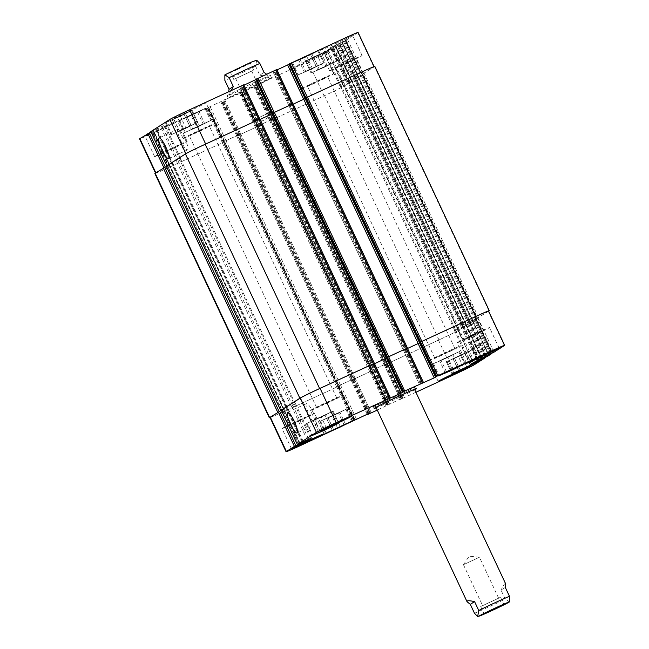 <?xml version="1.0" encoding="UTF-8"?>
<svg xmlns="http://www.w3.org/2000/svg" width="649" height="649" viewBox="0 0 649 649"><rect width="100%" height="100%" fill="white"/><g stroke="black" fill="none" stroke-linecap="round" stroke-linejoin="round"><path stroke-width="0.49" stroke-dasharray="3.25 2.43" d="M463.605 564.614L479.457 557.24L463.605 564.614M480.877 606.409L500.557 597.25L480.877 606.409M498.481 598.281L482.621 605.655L498.481 598.281M373.654 406.209A23.396 0.633 -25.1 0 1 396.352 395.03A23.396 0.633 -25.1 0 1 415.644 386.682A23.396 0.633 -25.1 0 1 394.722 397.18A23.396 0.633 -25.1 0 1 373.272 406.534A23.396 0.633 -25.1 0 1 373.654 406.209M414.727 389.749A23.396 0.633 -25.1 0 1 395.63 399.111A23.396 0.633 -25.1 0 1 376.209 407.799M375.544 405.341A21.271 0.576 -25.1 0 1 396.174 395.176A21.271 0.576 -25.1 0 1 413.713 387.591A21.271 0.576 -25.1 0 1 394.697 397.131A21.271 0.576 -25.1 0 1 375.195 405.633A21.271 0.576 -25.1 0 1 375.544 405.341M505.303 587.434L501.036 590.16L505.206 599.068L509.408 601.931M505.563 583.654C505.044 582.826 503.535 584.992 501.036 590.16M255.033 119.367L270.893 111.993L255.033 119.367M233.973 79.332L253.654 70.173L233.973 79.332M251.577 71.203L235.717 78.578L251.577 71.203M230.59 72.112L250.271 62.953L230.59 72.112M231.263 90.535C229.933 92.848 229.105 93.699 228.781 93.075L228.683 91.728M256.679 60.187L255.601 66.214L259.77 75.114L264.046 72.388M259.77 75.114C265.246 76.29 267.753 76.266 267.307 75.033L266.625 74.213M245.801 90.698A23.932 0.649 154.9 0 0 271.59 77.912A23.932 0.649 154.9 0 0 249.646 87.477A23.932 0.649 154.9 0 0 228.253 98.218A23.932 0.649 154.9 0 0 245.801 90.698M244.673 88.288A23.932 0.649 154.9 0 0 270.463 75.511A23.932 0.649 154.9 0 0 248.518 85.076A23.932 0.649 154.9 0 0 227.126 95.809A23.932 0.649 154.9 0 0 244.673 88.288M246.255 90.406A21.271 0.576 154.9 0 0 269.181 79.04A21.271 0.576 154.9 0 0 249.678 87.542A21.271 0.576 154.9 0 0 230.663 97.09A21.271 0.576 154.9 0 0 246.255 90.406M313.248 412.675A11.39 2.312 -114.8 0 0 306.515 403.589A11.39 2.312 -114.8 0 0 309.192 414.898A11.39 2.312 -114.8 0 0 316.063 424.268A11.39 2.312 -114.8 0 0 313.248 412.675M184.73 138.302A11.39 2.312 -114.8 0 0 177.988 129.216A11.39 2.312 -114.8 0 0 180.665 140.525A11.39 2.312 -114.8 0 0 187.537 149.895A11.39 2.312 -114.8 0 0 184.73 138.302M331.907 416.09L327.98 417.558L339.8 412.099L331.907 416.09L337.383 427.78M332.296 430.433L326.658 418.402M333.618 429.589L327.98 417.558M340.19 426.442L334.551 414.403M345.438 424.13L339.8 412.099M344.011 424.762L338.478 412.942M458.381 356.455L454.454 357.915L466.274 352.464L458.381 356.455L463.857 368.145M458.77 370.798L453.132 358.759M460.092 369.954L454.454 357.915M466.663 366.799L461.025 354.768M471.912 364.495L466.274 352.464M470.484 365.119L464.952 353.307M444.889 358.597L440.963 360.057L452.783 354.605L444.889 358.597L450.365 370.287M445.279 372.94L439.641 360.909M446.601 372.096L440.963 360.057M453.172 368.948L447.534 356.909M458.421 366.636L452.783 354.605M456.993 367.269L451.461 355.449M318.416 418.24L314.489 419.7L326.309 414.24L318.416 418.24L323.892 429.93M318.805 432.575L313.167 420.544M320.127 431.731L314.489 419.7M326.698 428.583L321.06 416.553M331.947 426.279L326.309 414.24M330.519 426.904L324.987 415.084M433.8 363.481L458.851 351.831L446.374 358.094L433.8 363.481M433.094 363.813L459.573 351.498L446.382 358.118L433.094 363.813M447.299 361.339L472.342 349.689L459.865 355.952L447.299 361.339M446.585 361.663L473.064 349.349L459.873 355.968L446.585 361.663M320.817 420.974L345.868 409.324L333.391 415.587L320.817 420.974M320.111 421.306L346.59 408.992L333.399 415.611L320.111 421.306M307.326 423.124L332.377 411.474L319.9 417.737L307.326 423.124M306.62 423.448L333.099 411.133L319.908 417.753L306.62 423.448M457.302 342.55A17.945 0.487 -25.1 0 1 474.711 333.975A17.945 0.487 -25.1 0 1 489.516 327.575A17.945 0.487 -25.1 0 1 473.47 335.622A17.945 0.487 -25.1 0 1 457.01 342.802A17.945 0.487 -25.1 0 1 457.302 342.55M483.164 330.617L463.175 339.906L483.164 330.617M310.749 410.2A17.945 0.487 -25.1 0 1 328.159 401.626A17.945 0.487 -25.1 0 1 342.956 395.225A17.945 0.487 -25.1 0 1 326.909 403.28A17.945 0.487 -25.1 0 1 310.457 410.452A17.945 0.487 -25.1 0 1 310.749 410.2M336.604 398.267L316.623 407.564L336.604 398.267M282.331 428.34A17.945 0.487 -25.1 0 1 299.741 419.757A17.945 0.487 -25.1 0 1 314.538 413.356A17.945 0.487 -25.1 0 1 298.491 421.412A17.945 0.487 -25.1 0 1 282.039 428.583A17.945 0.487 -25.1 0 1 282.331 428.34M308.186 416.398L288.205 425.695L308.186 416.398M428.892 360.682A17.945 0.487 -25.1 0 1 446.293 352.107A17.945 0.487 -25.1 0 1 461.098 345.706A17.945 0.487 -25.1 0 1 445.052 353.754A17.945 0.487 -25.1 0 1 428.591 360.933A17.945 0.487 -25.1 0 1 428.892 360.682M454.746 348.748L434.765 358.045L454.746 348.748M415.912 392.264L400.392 399.395L403.313 397.586L377.288 410.095M358.078 32.45A18.61 0.503 -25.1 0 1 357.769 32.71L347.458 39.289L330.333 47.685L344.497 41.171L323.916 51.782L338.08 45.26L327.745 51.863A18.61 0.503 -25.1 0 1 307.991 61.55L240.227 92.629L241.598 92.028L388.151 404.911L241.598 92.028L153.164 133.021A18.61 0.503 -25.1 0 1 139.519 138.87M196.615 127.285L192.696 128.745L204.516 123.286L196.615 127.285L190.984 115.246L198.878 111.255L187.058 116.715L190.984 115.246M185.736 117.558L191.374 129.589M187.058 116.715L192.696 128.745M193.629 113.559L199.267 125.598M198.878 111.255L204.516 123.286M197.556 112.099L203.186 124.129M323.097 67.642L319.17 69.11L330.99 63.651L323.097 67.642L317.458 55.611L325.352 51.62L313.532 57.071L317.458 55.611M312.21 57.915L317.848 69.954M313.532 57.071L319.17 69.11M320.103 53.924L325.741 65.955M325.352 51.62L330.99 63.651M324.029 52.464L329.668 64.494M309.597 69.792L305.679 71.252L317.499 65.792L309.597 69.792L303.967 57.753L311.861 53.762L300.041 59.221L303.967 57.753M298.718 60.065L304.357 72.096M300.041 59.221L305.679 71.252M306.612 56.065L312.25 68.104M311.861 53.762L317.499 65.792M310.538 54.605L316.168 66.636M183.123 129.427L179.197 130.887L191.017 125.435L183.123 129.427L177.485 117.396L185.379 113.397L173.567 118.856L177.485 117.396M172.236 119.7L177.875 131.731M173.567 118.856L179.197 130.887M180.138 115.709L185.768 127.739M185.379 113.397L191.017 125.435M184.056 114.24L189.695 126.279M298.516 74.676L323.567 63.026L311.082 69.289L298.516 74.676M292.877 62.645L317.929 50.987L305.444 57.25L292.877 62.645M297.802 75L324.289 62.685L311.09 69.305L297.802 75M292.172 62.969L305.46 57.274L318.651 50.654L292.172 62.969M312.007 72.534L337.058 60.884L324.581 67.147L312.007 72.534M306.369 60.495L331.42 48.845L318.943 55.108L306.369 60.495M311.301 72.858L337.78 60.544L324.589 67.163L311.301 72.858M305.663 60.828L318.951 55.133L332.142 48.505L305.663 60.828M185.533 132.169L210.584 120.519L198.099 126.782L185.533 132.169M179.895 120.138L204.946 108.488L192.461 114.751L179.895 120.138M184.819 132.493L211.306 120.179L198.107 126.798L184.819 132.493M179.189 120.463L192.477 114.768L205.668 108.148L179.189 120.463M172.042 134.311L197.085 122.661L184.608 128.924L172.042 134.311M166.404 122.28L191.455 110.63L178.97 116.893L166.404 122.28M171.328 134.643L197.807 122.32L184.616 128.948L171.328 134.643M165.69 122.604L178.978 116.909L192.177 110.289L165.69 122.604M150.99 132.007L164.984 125.079L150.828 131.609M243.74 84.816L239.862 87.023L243.935 85.173M256.095 79.502L257.369 78.683L256.006 79.292M276.831 69.54L272.961 71.747L277.026 69.897M289.186 64.227L290.46 63.407L289.105 64.016M488.827 354.597L472.756 320.306L472.367 320.476L341.877 41.885L357.94 76.184L358.329 76.022L342.258 41.723M482.41 358.694L466.339 324.403L465.95 324.565L335.46 45.982L351.523 80.281L351.912 80.111L335.841 45.819M335.582 45.909L351.644 80.2L335.582 45.909M320.33 50.135A17.945 0.487 154.9 0 0 320.03 50.379A17.945 0.487 154.9 0 0 336.49 43.207A17.945 0.487 154.9 0 0 352.537 35.151A17.945 0.487 154.9 0 0 337.731 41.552A17.945 0.487 154.9 0 0 320.33 50.135M291.912 68.267A17.945 0.487 154.9 0 0 291.612 68.51A17.945 0.487 154.9 0 0 308.072 61.339A17.945 0.487 154.9 0 0 324.119 53.283A17.945 0.487 154.9 0 0 309.313 59.684A17.945 0.487 154.9 0 0 291.912 68.267M145.352 135.917A17.945 0.487 154.9 0 0 145.06 136.16A17.945 0.487 154.9 0 0 161.512 128.989A17.945 0.487 154.9 0 0 177.558 120.941A17.945 0.487 154.9 0 0 162.761 127.342A17.945 0.487 154.9 0 0 145.352 135.917M173.77 117.785A17.945 0.487 154.9 0 0 173.478 118.029A17.945 0.487 154.9 0 0 189.93 110.857A17.945 0.487 154.9 0 0 205.976 102.81A17.945 0.487 154.9 0 0 191.179 109.202A17.945 0.487 154.9 0 0 173.77 117.785M329.911 70.587A17.945 0.487 -25.1 0 1 347.312 62.012A17.945 0.487 -25.1 0 1 362.118 55.611A17.945 0.487 -25.1 0 1 346.071 63.667A17.945 0.487 -25.1 0 1 329.611 70.838A17.945 0.487 -25.1 0 1 329.911 70.587M355.766 58.653L335.784 67.95L355.766 58.653M301.493 88.718A17.945 0.487 -25.1 0 1 318.902 80.143A17.945 0.487 -25.1 0 1 333.7 73.743A17.945 0.487 -25.1 0 1 317.653 81.798A17.945 0.487 -25.1 0 1 301.193 88.97A17.945 0.487 -25.1 0 1 301.493 88.718M327.347 76.785L307.366 86.082L327.347 76.785M154.941 156.377A17.945 0.487 -25.1 0 1 172.342 147.794A17.945 0.487 -25.1 0 1 187.147 141.393A17.945 0.487 -25.1 0 1 171.101 149.448A17.945 0.487 -25.1 0 1 154.64 156.62A17.945 0.487 -25.1 0 1 154.941 156.377M180.795 144.435L160.806 153.732L180.795 144.435M183.351 138.245A17.945 0.487 -25.1 0 1 200.76 129.662A17.945 0.487 -25.1 0 1 215.557 123.261A17.945 0.487 -25.1 0 1 199.519 131.317A17.945 0.487 -25.1 0 1 183.059 138.488A17.945 0.487 -25.1 0 1 183.351 138.245M209.205 126.304L189.224 135.6L209.205 126.304M165.325 167.101L155.89 172.91A18.61 0.503 154.9 0 0 155.582 173.161A18.61 0.503 154.9 0 0 169.227 167.312L223.824 142.074L207.761 107.775M178.37 161.082L181.055 159.37L178.37 161.082L162.307 126.79M259.916 119.043L205.668 144.07A18.61 0.503 154.9 0 0 185.914 153.748L166.866 165.909L167.84 165.487L151.777 131.195M272.069 113.851L260.119 119.408M292.902 103.791L272.807 113.113M305.168 98.575L293.218 104.132M488.632 311.155L477.129 318.286L362.702 74.002L362.11 74.278L373.832 67.001A18.61 0.503 154.9 0 0 374.14 66.75A18.61 0.503 154.9 0 0 360.495 72.591L305.898 97.837M349.057 80.289L346.379 82.001L349.057 80.289L332.994 45.99M470.712 322.383L475.587 319.478L470.712 322.383L356.285 78.099L355.693 78.367L360.56 75.462L359.587 75.884L343.524 41.585M342.64 84.378L339.962 86.098L342.64 84.378L326.577 50.087M253.832 86.52L269.895 120.811L324.054 95.841A18.61 0.503 154.9 0 0 343.808 86.155L354.143 79.559L353.17 79.981L337.107 45.681M372.08 370.344L388.224 362.872L372.08 370.344L257.653 126.06L273.789 118.589L257.702 84.313M351.141 380.428L371.35 371.082L351.117 380.444L236.715 136.144L256.915 126.798L240.852 92.499M338.989 385.62L355.133 378.148L338.989 385.62L224.554 141.336L240.698 133.864L224.611 99.589M166.306 166.176L167.84 165.487M154.876 173.51A18.61 0.503 154.9 0 0 168.521 167.661L223.824 142.074M224.554 141.336L240.649 133.897L355.084 378.18M236.715 136.144L256.915 126.798M257.653 126.06L273.748 118.621L388.224 362.872M253.856 86.495L269.781 120.884L324.532 95.646A18.61 0.503 154.9 0 0 344.286 85.96L353.17 79.981M356.285 78.099L359.587 75.884M362.702 74.002L374.538 66.66A18.61 0.503 154.9 0 0 374.846 66.401M294.273 404.181L291.158 406.169L295.482 403.654L294.273 404.181L179.838 159.897M281.309 410.217L282.274 409.77L281.325 410.184M371.382 365.16L374.432 363.756L371.382 365.16L256.955 120.876M404.473 349.884L407.523 348.481L404.473 349.884L290.046 105.592M488.567 311.033A18.61 0.503 -25.1 0 1 488.267 311.285L476.536 318.562L492.607 352.853M462.023 325.757L465.138 323.77L460.806 326.285L462.023 325.757L347.588 81.474M455.606 329.854L458.721 327.867L454.389 330.382L455.606 329.854L341.171 85.571M384.354 365.079L438.967 339.93A18.61 0.503 -25.1 0 0 458.721 330.244L469.17 323.575L458.243 330.446A18.61 0.503 -25.1 0 1 438.489 340.125L384.33 365.095L400.417 399.378M270.081 417.591A18.61 0.503 -25.1 0 0 282.956 411.945L336.734 387.12L283.662 411.604A18.61 0.503 -25.1 0 1 270.016 417.445M477.129 318.286L476.536 318.562M474.476 613.248A21.271 0.576 154.9 0 0 505.206 599.068M237.502 69.419A16.485 0.446 -25.1 0 1 229.073 72.558A16.485 0.446 -25.1 0 1 254.457 60.844A16.485 0.446 -25.1 0 1 237.502 69.419M255.601 66.214A21.271 0.576 -25.1 0 1 238.702 74.278A21.271 0.576 -25.1 0 1 224.87 80.395M299.432 443.567L169.494 165.187L169.105 165.349L153.042 131.057M169.486 165.195L153.424 130.895M169.754 165.106L169.365 165.276L283.791 409.56L299.862 443.851L283.791 409.56L284.181 409.389L153.683 130.806M169.365 165.276L153.302 130.968L169.365 165.276M176.958 161.779L160.895 127.48M181.03 159.386L164.968 125.095L181.055 159.37M180.081 159.792L164.01 125.492M303.367 441.701L287.296 407.402L286.736 407.677L156.239 129.094M172.301 163.394L172.869 163.118L156.807 128.818M302.685 442.05L286.623 407.75L286.055 408.026L171.628 163.743L172.188 163.467L156.125 129.167M171.628 163.743L155.557 129.443M256.907 120.901L240.844 86.609M255.949 121.298L239.887 87.007M289.998 105.625L273.935 71.333M289.048 106.022L272.978 71.731M373.832 67.001L357.769 32.71M363.521 73.58L347.458 39.289M362.11 74.278L346.047 39.978M357.948 76.176L472.375 320.468M488.551 354.687L341.617 41.974M357.68 76.266L358.07 76.103L341.999 41.812M350.468 79.592L334.405 45.3M346.404 81.985L330.333 47.685M347.353 81.587L331.29 47.288M484.852 356.382L468.992 322.537L469.56 322.261L339.062 43.686M355.125 77.977L354.565 78.253L338.494 43.962M485.541 356.066L469.673 322.188L470.241 321.912L355.806 77.629L355.238 77.904L339.176 43.613M355.806 77.629L339.743 43.329M360.544 75.487L344.473 41.187M357.104 77.677L341.041 43.378M355.693 78.367L339.63 44.075M482.142 358.775L335.2 46.063M351.263 80.362L351.653 80.192L466.071 324.484M344.051 83.689L327.988 49.397M339.987 86.074L323.916 51.782M340.936 85.676L324.873 51.385M478.435 360.479L462.575 326.634L463.143 326.358L332.645 47.775M348.708 82.074L348.148 82.35L332.077 48.05M479.124 360.163L463.256 326.285L463.824 326.009L349.389 81.725L348.821 82.001L332.759 47.701M349.389 81.725L333.326 47.426M354.127 79.576L338.056 45.284M343.808 86.155L327.745 51.863M324.054 95.841L307.991 61.55M270.868 120.398L254.806 86.098M401.715 398.632L255.154 85.757M402.307 398.356L255.738 85.481M272.815 119.01L256.753 84.711M259.105 125.338L243.042 91.038M257.694 126.028L241.631 91.736M387.177 405.341L240.617 92.466M387.769 405.065L241.201 92.19M255.503 127.488L239.44 93.188M237.777 135.673L221.715 101.374M236.828 136.071L220.757 101.771M367.934 413.924L221.496 101.309M239.724 134.286L223.662 99.987M226.014 140.614L209.952 106.314M224.603 141.304L208.54 107.012M222.412 142.764L206.35 108.472M169.227 167.312L153.164 133.021M283.913 409.478L153.432 130.887M284.181 409.389L300.057 443.275M291.393 406.063L307.245 439.908M292.804 405.374L308.673 439.243M295.465 403.67L311.52 437.953M294.508 404.076L310.571 438.367M286.736 407.677L302.799 441.977M286.055 408.026L302.118 442.326M282.274 409.77L298.337 444.07M386.431 399.898L370.36 365.606L386.447 399.881M371.333 365.184L387.323 399.322M403.475 350.306L419.546 384.606L403.459 350.33M404.432 349.908L420.422 384.046M488.267 311.285L504.33 345.584M477.948 317.864L494.019 352.164M472.107 320.549L488.178 354.849M464.903 323.883L480.966 358.175M463.491 324.573L479.554 358.865M460.831 326.269L476.893 360.56M461.788 325.871L477.778 360M469.56 322.261L485.42 356.123M470.241 321.912L486.109 355.798M490.879 353.656L474.995 319.746L490.847 353.664M474.021 320.168L489.914 354.094M471.531 321.961L487.602 356.26M470.127 322.65L486.19 356.95M465.958 324.557L351.523 80.281M465.69 324.646L481.761 358.946M458.486 327.972L474.549 362.272M457.074 328.67L473.137 362.961M454.414 330.365L470.484 364.657M455.371 329.96L471.361 364.097M463.143 326.358L479.003 360.211M463.824 326.009L479.692 359.895M468.554 323.859L484.438 357.761M467.604 324.265L483.497 358.191M458.243 330.446L474.305 364.738M438.489 340.125L454.551 374.424M385.303 364.681L401.366 398.973M387.25 363.294L403.313 397.586M373.54 369.622L389.603 403.921M372.128 370.311L388.191 404.611M369.938 371.772L386.001 406.071M371.35 371.082L387.412 405.374M352.212 379.957L368.275 414.257M351.255 380.355L367.147 414.281M355.108 378.172L371.171 412.456L355.133 378.148M354.151 378.57L370.222 412.861M340.449 384.898L356.512 419.197M339.038 385.587L355.1 419.887M336.847 387.047L352.91 421.347M338.259 386.358L354.322 420.657M283.662 411.604L299.724 445.895M282.956 411.945L168.521 167.661M336.734 387.12L222.299 142.837M338.145 386.431L223.71 142.147M208.499 107.304L354.962 419.968L208.491 107.312M354.605 420.203L208.11 107.466M354.054 420.552L207.518 107.742M207.128 107.904L353.697 420.787L207.136 107.904M340.401 384.93L225.966 140.646M354.111 378.602L239.676 134.311M355.06 378.197L240.633 133.913M369.662 413.121L223.215 100.481M369.094 413.389L222.648 100.757M368.502 413.656L222.055 101.033M352.099 380.03L237.664 135.746M369.825 371.845L255.39 127.561M371.236 371.155L256.801 126.871M240.227 92.629L386.788 405.511L240.235 92.629M373.491 369.654L259.065 125.362M387.202 363.318L272.775 119.035M388.159 362.921L273.724 118.637M402.867 398.08L256.306 85.206M401.147 398.908L254.586 86.033M384.232 365.152L269.806 120.868M385.19 364.754L270.755 120.471M438.967 339.93L324.532 95.646M458.721 330.244L344.286 85.96M469.146 323.591L354.719 79.308L469.17 323.575M468.197 323.989L353.762 79.705M463.256 326.285L348.821 82.001M462.575 326.634L348.148 82.35M454.649 330.252L340.222 85.968M457.31 328.556L342.875 84.273M458.721 327.867L344.286 83.583M466.339 324.403L351.912 80.111M472.123 321.693L357.696 77.401M475.563 319.495L361.128 75.211M474.614 319.892L360.179 75.609M469.673 322.188L355.238 77.904M468.992 322.537L354.565 78.253M461.066 326.155L346.639 81.871M463.727 324.459L349.292 80.176M465.138 323.77L350.703 79.486M472.488 320.395L358.061 76.103M472.756 320.306L358.329 76.022M478.54 317.596L364.113 73.313M488.973 310.944L374.538 66.66M436.039 376.728L289.478 63.845M436.631 376.452L290.071 63.578M306.515 97.715L437.02 376.282L306.515 97.715M289.073 106.014L403.5 350.298L289.089 105.998M420.941 383.713L274.381 70.838M421.501 383.437L274.941 70.563M422.093 383.161L275.533 70.287M422.661 382.886L276.101 70.011M402.948 392.004L256.387 79.129M403.54 391.728L256.98 78.854M273.424 112.991L403.929 391.566L273.424 112.991M370.433 365.557L255.998 121.274L370.409 365.574M387.851 398.989L241.282 86.114M388.41 398.713L241.85 85.838M389.002 398.437L242.442 85.563M389.57 398.162L243.002 85.287M281.682 410.046L167.255 165.763M286.623 407.75L172.188 163.467M287.296 407.402L172.869 163.118M295.222 403.783L180.795 159.5M292.569 405.479L178.134 161.195M291.158 406.169L176.723 161.885M283.8 409.551L169.373 165.268M283.532 409.633L169.105 165.349M498.627 598.159L479.457 557.24L469.203 556.185L463.459 564.727M480.69 606.555L484.073 613.776M500.557 597.25L503.94 604.47M463.459 564.735L482.621 605.655M416.544 388.613L415.644 386.682M374.173 408.464L373.272 406.534M375.195 405.633L375.982 407.321M413.713 387.591L414.508 389.278M235.717 78.578L254.887 119.489L265.141 120.552L270.884 112.009L251.723 71.082M253.654 70.173L250.271 62.953M233.794 79.478L230.411 72.258M227.126 95.809L228.253 98.218M270.463 75.511L271.59 77.912M269.181 79.04L267.307 75.033M230.663 97.09L228.781 93.075M306.515 403.589L287.604 412.318M316.063 424.268L297.153 432.997M177.988 129.216L159.078 137.945M187.537 149.895L168.626 158.624M433.573 363.675L439.154 375.593M458.851 351.831L464.433 363.748M432.851 364.016L438.489 376.047M459.573 351.498L465.211 363.529M447.064 361.534L452.645 373.451M472.342 349.689L477.924 361.607M446.342 361.874L451.98 373.905M473.064 349.349L478.702 361.388M320.59 421.169L326.171 433.086M345.868 409.324L351.45 421.242M319.868 421.509L325.506 433.54M346.59 408.992L352.229 421.023M307.099 423.31L312.68 435.228M332.377 411.474L337.959 423.391M306.377 423.651L312.015 435.69M333.099 411.133L338.737 423.164M499.097 348.026L489.516 327.575M466.59 363.253L457.01 342.802M352.537 415.685L342.956 395.225M320.038 430.912L310.457 410.452M324.127 433.816L314.538 413.356M291.62 449.043L282.039 428.583M470.679 366.166L461.098 345.706M438.172 381.385L428.591 360.933M292.65 62.831L298.28 74.87M317.929 50.987L323.567 63.026M291.928 63.172L297.558 75.203M318.651 50.654L324.289 62.685M306.141 60.69L311.78 72.72M331.42 48.845L337.058 60.884M305.419 61.03L311.058 73.061M332.142 48.505L337.78 60.544M179.668 120.325L185.298 132.364M204.946 108.488L210.584 120.519M178.946 120.665L184.576 132.696M205.668 108.148L211.306 120.179M166.168 122.474L171.807 134.505M191.455 110.63L197.085 122.661M165.446 122.807L171.085 134.846M192.177 110.289L197.807 122.32M362.118 55.611L352.537 35.151M329.611 70.838L320.03 50.379M483.343 330.463L355.944 58.499M463.175 339.906L335.784 67.95M333.7 73.743L324.119 53.283M301.193 88.97L291.612 68.51M454.925 348.594L327.534 76.631M434.765 358.045L307.366 86.082M187.147 141.393L177.558 120.941M154.64 156.62L145.06 136.16M308.372 416.244L180.974 144.289M288.205 425.695L160.806 153.732M215.557 123.261L205.976 102.81M183.059 138.488L173.478 118.029M336.79 398.113L209.392 126.149M316.623 407.564L189.224 135.6M239.862 87.023L255.933 121.322M272.961 71.747L289.024 106.047M342.007 41.804L488.567 354.678M330.317 47.701L346.379 82.001M344.497 41.171L360.56 75.462M323.9 51.798L339.962 86.098M338.08 45.26L354.143 79.559M257.726 84.297L273.789 118.589M220.741 101.796L236.804 136.087M224.635 99.573L240.698 133.864M295.482 403.654L311.552 437.953M460.806 326.285L476.877 360.584M351.653 80.192L482.15 358.775M454.389 330.382L470.46 364.673M468.578 323.843L484.462 357.745M384.33 365.095L400.392 399.395M351.239 380.371L367.123 414.297M351.117 380.444L236.69 136.16M384.216 365.168L269.781 120.884M454.633 330.268L340.198 85.984M475.587 319.478L361.152 75.195M461.05 326.179L346.615 81.896M295.246 403.767L180.82 159.484"/><path stroke-width="0.97" d="M484.251 613.63L503.94 604.47L484.251 613.63M376.209 407.799A23.396 0.633 -25.1 0 1 374.173 408.464A23.396 0.633 -25.1 0 1 374.554 408.14A23.396 0.633 -25.1 0 1 397.253 396.953A23.396 0.633 -25.1 0 1 416.544 388.613A23.396 0.633 -25.1 0 1 414.727 389.749M509.408 601.931L509.481 596.334L505.303 587.434L505.563 583.654L414.508 389.278M474.581 601.615L478.751 610.522L477.664 616.55L474.476 613.248L470.306 604.349L474.581 601.615C470.501 600.731 468.043 600.528 467.207 601.006L467.037 601.704L470.306 604.349M229.04 89.302L224.87 80.395L224.862 74.854L229.146 77.669L233.316 86.577L229.04 89.302L228.683 91.728M233.316 86.577L231.263 90.535M266.625 74.213L264.046 72.388L259.876 63.48L256.679 60.187L250.993 62.272L224.862 74.854M294.338 421.404A11.39 2.312 65.2 0 1 297.153 432.997A11.39 2.312 65.2 0 1 290.281 423.627A11.39 2.312 65.2 0 1 287.604 412.318A11.39 2.312 65.2 0 1 294.338 421.404M165.82 147.031A11.39 2.312 65.2 0 1 168.626 158.624A11.39 2.312 65.2 0 1 161.755 149.254A11.39 2.312 65.2 0 1 159.078 137.945A11.39 2.312 65.2 0 1 165.82 147.031M344.116 424.973L332.296 430.433L344.011 424.762M470.59 365.338L458.77 370.798L470.484 365.119M457.099 367.48L445.279 372.94L456.993 367.269M330.625 427.123L318.805 432.575L330.519 426.904M439.438 375.52L452.012 370.133L464.489 363.87L439.438 375.52M438.732 375.844L465.211 363.529L452.02 370.149L438.732 375.844M452.929 373.37L465.503 367.983L477.98 361.72L452.929 373.37M452.223 373.702L478.702 361.388L465.511 368.007L452.223 373.702M326.455 433.013L339.029 427.626L351.507 421.363L326.455 433.013M325.749 433.337L352.229 421.023L339.038 427.642L325.749 433.337M312.964 435.154L325.53 429.768L338.015 423.505L312.964 435.154M312.258 435.479L338.737 423.164L325.547 429.792L312.258 435.479M466.891 363.01A17.945 0.487 -25.1 0 1 484.292 354.427A17.945 0.487 -25.1 0 1 499.097 348.026A17.945 0.487 -25.1 0 1 483.051 356.082A17.945 0.487 -25.1 0 1 466.59 363.253A17.945 0.487 -25.1 0 1 466.891 363.01M320.33 430.66A17.945 0.487 -25.1 0 1 337.74 422.085A17.945 0.487 -25.1 0 1 352.537 415.685A17.945 0.487 -25.1 0 1 336.498 423.732A17.945 0.487 -25.1 0 1 320.038 430.912A17.945 0.487 -25.1 0 1 320.33 430.66M291.92 448.792A17.945 0.487 -25.1 0 1 309.322 440.217A17.945 0.487 -25.1 0 1 324.127 433.816A17.945 0.487 -25.1 0 1 308.08 441.872A17.945 0.487 -25.1 0 1 291.62 449.043A17.945 0.487 -25.1 0 1 291.92 448.792M438.473 381.141A17.945 0.487 -25.1 0 1 455.882 372.558A17.945 0.487 -25.1 0 1 470.679 366.166A17.945 0.487 -25.1 0 1 454.633 374.213A17.945 0.487 -25.1 0 1 438.172 381.385A17.945 0.487 -25.1 0 1 438.473 381.141M377.288 410.095L367.302 414.67L370.222 412.861L299.724 445.895A18.61 0.503 -25.1 0 1 286.079 451.745A18.61 0.503 -25.1 0 1 286.387 451.485L294.411 446.374L311.528 437.97L297.364 444.484L316.404 432.331A18.61 0.503 -25.1 0 1 336.166 422.645L401.114 393.156L404.716 391.006L434.205 377.88L437.807 375.722L490.993 351.174A18.61 0.503 -25.1 0 1 504.638 345.325A18.61 0.503 -25.1 0 1 504.33 345.584L494.019 352.164L476.893 360.56L491.058 354.046L487.602 356.26L473.137 362.961L470.46 364.673L484.641 358.143L474.305 364.738A18.61 0.503 -25.1 0 1 454.551 374.424L415.912 392.264M155.525 173.04L139.519 138.87A18.61 0.503 -25.1 0 1 139.827 138.61L150.99 132.007M150.828 131.593L166.85 165.811L150.803 131.609L169.843 119.457A18.61 0.503 -25.1 0 1 189.597 109.77L243.764 84.8L259.787 119.075M243.935 85.173L256.095 79.502M402.567 392.158L255.998 79.292L276.855 69.524L292.902 103.791M277.026 69.897L289.186 64.227M435.657 376.882L289.089 64.016L344.432 38.299A18.61 0.503 -25.1 0 1 358.078 32.45L374.075 66.604M419.595 342.859L407.523 348.472L419.595 342.859L305.168 98.575L293.218 104.132M293.032 103.751L407.467 348.034L387.234 357.396L407.467 348.034L293.032 103.751L272.807 113.113L256.736 78.821M386.504 358.134L374.432 363.748L386.504 358.134L272.069 113.851L260.119 119.408M297.364 444.484L281.325 410.176L280.709 410.468L299.862 398.235A18.61 0.503 -25.1 0 1 319.624 388.548L374.376 363.31L259.941 119.027L205.189 144.265A18.61 0.503 154.9 0 0 185.436 153.951L166.306 166.176M149.254 132.802L165.325 167.101L155.184 173.251A18.61 0.503 154.9 0 0 154.876 173.51L269.311 417.794A18.61 0.503 -25.1 0 1 269.619 417.534L279.751 411.385L295.822 445.676M504.638 345.325L488.567 311.033A18.61 0.503 -25.1 0 0 474.922 316.882L420.447 342.047L475.628 316.534A18.61 0.503 -25.1 0 1 489.273 310.684L374.846 66.401A18.61 0.503 154.9 0 0 361.201 72.25L305.898 97.837L289.835 63.537M286.079 451.745L270.016 417.445A18.61 0.503 -25.1 0 1 270.325 417.193L279.751 411.385M297.388 444.468L281.325 410.176L300.341 398.04A18.61 0.503 -25.1 0 1 320.095 388.353L374.254 363.383L390.292 397.683M423.416 382.399L407.353 348.107L423.391 382.407M270.081 417.591A18.61 0.503 -25.1 0 1 269.311 417.794M374.351 363.326L390.325 397.675M489.273 310.684A18.61 0.503 -25.1 0 1 488.973 310.944L488.632 311.155M507.567 602.572A16.485 0.446 154.9 0 0 492.226 609.468A16.485 0.446 154.9 0 0 479.351 615.893A16.485 0.446 154.9 0 0 495.787 608.778A16.485 0.446 154.9 0 0 507.567 602.572M509.481 596.334A21.271 0.576 154.9 0 0 478.751 610.522M229.146 77.669A21.271 0.576 -25.1 0 1 259.876 63.48M163.897 167.767L147.842 133.491M185.882 153.683L169.843 119.457M205.66 144.046L189.597 109.77M258.846 119.497L242.783 85.222M270.609 114.565L254.554 80.273M272.028 113.883L255.957 79.584M274.211 112.407L258.148 78.123M291.936 104.221L275.882 69.938M292.877 103.799L276.831 69.54M303.708 99.289L287.645 64.997M305.119 98.599L289.056 64.308M307.302 97.131L291.247 62.848M360.487 72.574L344.432 38.299M155.849 172.829L139.827 138.61M278.34 412.074L294.411 446.374M300.057 443.275L300.252 443.689M307.245 439.908L307.456 440.355M308.673 439.243L308.867 439.665M300.341 398.04L316.404 432.331M320.095 388.353L336.166 422.645M373.28 363.797L389.351 398.097M385.044 358.856L401.114 393.156M386.455 358.167L402.526 392.458M388.646 356.707L404.716 391.006M387.234 357.396L403.305 391.696M406.379 348.521L422.442 382.821M418.143 343.581L434.205 377.88M419.554 342.891L435.617 377.183M421.736 341.431L437.807 375.722M420.333 342.12L436.396 376.42M474.922 316.882L490.993 351.174M484.852 356.382L485.063 356.836M485.42 356.123L485.622 356.561M486.109 355.798L486.304 356.212M485.541 356.066L485.736 356.488M478.435 360.479L478.646 360.933M479.003 360.211L479.205 360.657M479.692 359.895L479.887 360.3M479.124 360.163L479.319 360.584M270.325 417.193L286.387 451.485M269.619 417.534L155.184 173.251M163.321 168.059L277.748 412.35M475.628 316.534L361.201 72.25M421.858 341.358L307.423 97.074M420.447 342.047L306.012 97.764M418.183 343.548L303.756 99.265M406.493 348.448L292.058 104.165M388.759 356.634L274.332 112.35M387.348 357.323L272.921 113.04M385.092 358.832L270.665 114.54M373.394 363.724L258.967 119.44M319.624 388.548L205.189 144.265M299.862 398.235L185.436 153.951M280.733 410.444L166.298 166.16M279.159 411.653L164.732 167.369M477.664 616.55L486.993 612.843C494.936 609.249 507.039 603.529 509.481 601.883M375.982 407.321L467.037 601.704M243.764 84.8L259.811 119.067M435.649 376.891L289.089 64.016M402.558 392.166L255.998 79.292M374.376 363.31L259.941 119.027M280.709 410.468L166.274 166.176"/></g></svg>
